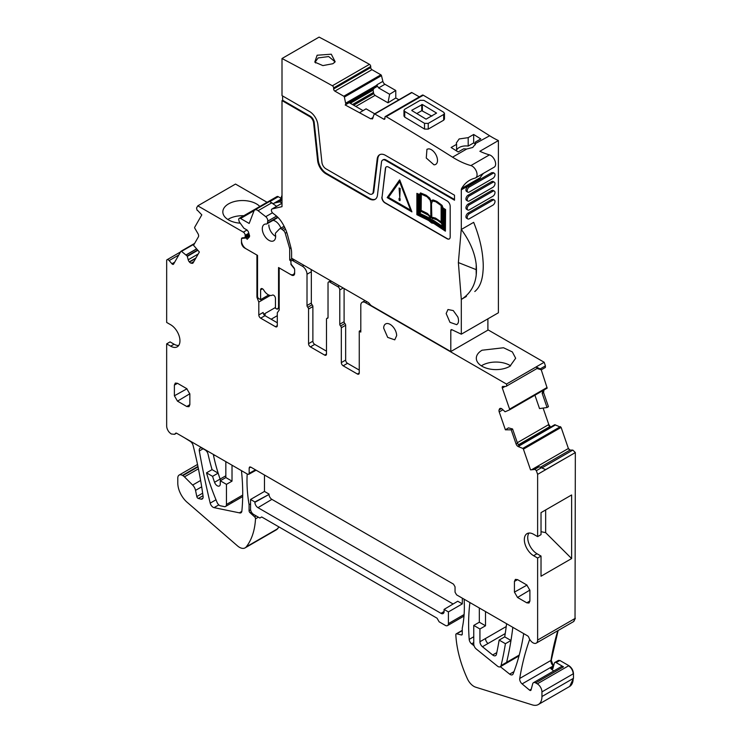 <?xml version="1.0" encoding="UTF-8"?>
<svg xmlns="http://www.w3.org/2000/svg" width="742" height="742" viewBox="0 0 742 742"><rect width="100%" height="100%" fill="white"/><g stroke="black" fill="none" stroke-linecap="round" stroke-linejoin="round"><path stroke-width="1.11" d="M279.187 308.051L277.174 309.219L279.187 306.891M294.611 273.752L293.322 274.503A6.557 3.784 -120 0 1 290.335 274.345L278.547 267.537L278.547 307.262M277.174 309.219L275.458 308.227L275.458 298.442A2.625 1.512 -120 0 0 273.603 295.223A2.643 1.53 -120 0 0 272.388 295.13A8.746 5.046 -120 0 1 263.772 290.15A2.643 1.53 -120 0 0 262.557 288.842A2.625 1.512 -120 0 0 261.156 288.657A2.625 1.512 -120 0 0 260.609 289.862L260.609 299.657L258.151 298.238L257.53 296.485L257.53 255.396L246.131 248.82A6.557 3.784 -120 0 1 241.493 240.788L241.493 238.85M293.322 274.503A6.557 3.784 -120 0 0 294.648 272.11M290.957 263.206L290.957 264.495L294.472 268.873M290.938 261.926A1.753 1.011 -120 0 0 289.723 260.062L289.677 248.505L290.957 247.772M286.746 232.404L285.243 233.276L289.677 248.505M285.243 233.276A3.497 2.022 -120 0 0 283.379 230.456L281.877 229.278A3.497 2.022 -120 0 0 279.697 228.814A3.497 2.022 -120 0 0 279.428 229.018L275.727 232.877A2.625 1.512 -120 0 0 275.44 234.481A9.442 5.454 -120 0 1 273.687 240.798A9.442 5.454 -120 0 1 271.618 241.233A9.442 5.454 -120 0 1 263.447 233.776A9.442 5.454 -120 0 1 264.245 224.446A9.442 5.454 -120 0 1 266.313 224.019A2.625 1.512 -120 0 0 266.888 223.899A2.625 1.512 -120 0 0 267.398 223.073L267.732 221.162A3.497 2.022 -120 0 0 265.729 216.673L258.077 210.7A5.25 3.033 -120 0 0 254.812 209.995A5.25 3.033 -120 0 0 253.95 211.062L249.173 223.453L240.566 218.482A2.625 1.512 -120 0 0 239.258 218.352A2.625 1.512 -120 0 0 238.711 219.549L239.239 221.784L243.858 228.184L247.123 230.066L248.255 231.55L249.535 235.548L249.423 236.893L247.169 239.304L246.223 237.997L241.623 238.405M260.609 299.657L268.697 294.982M270.014 201.481L278.287 196.704A2.625 1.512 -120 0 0 276.97 196.574L239.258 218.352M278.287 196.704L280.903 198.216M292.227 258.568L289.677 260.043M254.812 209.995L269.615 201.453L276.627 206.332M246.223 237.997L249.637 236.021M282.006 195.332L280.402 199.515M343.175 365.806L347.506 363.311A2.625 1.512 60 0 1 345.651 360.093L345.651 325.265A1.753 1.011 -120 0 0 344.882 323.493A1.753 1.011 -120 0 1 344.103 321.722L339.78 324.217A1.753 1.011 -120 0 0 340.55 325.988A1.753 1.011 60 0 1 341.32 327.76L341.32 362.597A2.625 1.512 60 0 0 343.175 365.806L357.403 374.014A2.625 1.512 -120 0 0 358.711 374.144A2.625 1.512 -120 0 0 359.258 372.948L359.258 331.182L360.798 330.292M339.78 324.217L339.78 289.955A2.625 1.512 -120 0 0 337.925 286.737L329.884 282.099A2.625 1.512 60 0 0 328.576 281.969L330.663 280.764M327.936 317.919L327.259 318.318A1.753 1.011 60 0 0 327.667 318.235A1.753 1.011 60 0 0 328.029 317.437L328.029 283.175A2.625 1.512 60 0 1 328.576 281.969M327.259 318.318A1.753 1.011 -120 0 0 326.851 318.392A1.753 1.011 -120 0 0 326.489 319.19L326.489 354.027A2.625 1.512 -120 0 1 325.942 355.223A2.625 1.512 -120 0 1 324.634 355.093L326.489 354.027M310.954 269.383A6.557 3.784 -120 0 1 311.334 271.748L311.334 303.014A1.753 1.011 -120 0 0 312.113 304.786A1.753 1.011 60 0 1 312.883 306.548L312.883 341.181A2.625 1.512 -120 0 0 314.738 344.39L326.489 351.17M314.738 344.39L310.406 346.885L324.634 355.093M310.406 346.885A2.625 1.512 60 0 1 308.551 343.676L308.551 309.052A1.753 1.011 60 0 0 307.782 307.281A1.753 1.011 60 0 1 307.012 305.509L307.012 274.243A6.557 3.784 60 0 0 302.374 266.211L292.793 260.683A2.625 1.512 -120 0 0 291.476 260.553A2.625 1.512 -120 0 0 290.938 261.75L290.938 262.863A2.625 1.512 -120 0 0 291.476 264.69L293.721 267.472A2.625 1.512 -120 0 1 294.648 269.865L294.648 273.288A4.369 2.523 60 0 1 293.739 275.282A4.369 2.523 60 0 1 291.55 275.069L292.005 274.809M291.55 275.069L279.215 267.918M279.187 267.927L279.187 310.073L277.304 312.762L277.304 325.627L275.449 326.703A2.625 1.512 -120 0 0 276.757 326.832A2.625 1.512 -120 0 0 277.304 325.627M263.688 314.283L264.977 313.541A2.625 1.391 176.2 0 1 264.996 313.532L264.235 314.654L264.996 315.675A2.625 1.512 -120 0 1 263.141 312.456L258.81 314.96A2.625 1.512 -120 0 0 260.665 318.17L275.449 326.703M249.34 234.936L244.637 237.644L242.402 237.848A2.625 1.512 -120 0 0 242.013 237.969A2.625 1.512 -120 0 0 241.475 239.165L241.475 242.588A4.369 2.523 60 0 0 244.563 247.939L256.955 255.062M256.927 255.081L256.927 297.227L257.641 296.819M248.802 233.248L245.185 235.335A2.625 1.512 -120 0 0 243.348 232.135L197.799 205.84L235.511 184.062L267.074 202.288M243.348 232.135L247.03 230.011M259.802 206.489A19.672 11.362 0 0 0 228.592 203.865A19.672 11.362 0 0 0 222.832 211.897A19.672 11.362 0 0 0 240.25 223.184M197.799 205.84L196.547 208.01L197.066 210.199A0.872 0.501 -120 0 0 197.678 210.505L201.805 214.865L194.673 227.312A0.872 0.501 -120 0 0 194.794 228.211L197.984 233.684A3.061 1.762 60 0 1 198.411 236.819L193.541 245.305L199.357 252.002L193.18 262.77A3.061 1.762 -120 0 1 192.772 263.197A3.061 1.762 -120 0 1 191.928 263.308L191.139 263.16A3.061 1.762 -120 0 1 189.488 262.074L189.293 261.852A3.061 1.762 -120 0 1 188.208 259.783L187.197 256.046L181.502 251.38A0.872 0.501 -120 0 0 180.863 251.399L173.582 264.087A1.753 1.011 -120 0 1 173.35 264.328A1.753 1.011 -120 0 1 171.921 263.772L169.157 260.581A2.625 1.512 -120 0 0 167.015 259.756A2.625 1.512 -120 0 0 166.672 260.108L166.662 322.436L170.679 324.755A13.115 7.568 -120 0 1 179.249 336.312A13.115 7.568 -120 0 1 177.236 346.82A13.115 7.568 -120 0 1 170.679 346.171L166.662 343.852L166.662 425.954A6.557 3.784 -120 0 0 169.677 432.707L171.3 433.987L174.574 434.311L175.427 433.449A2.059 1.187 -120 0 1 175.696 433.18A2.059 1.187 -120 0 1 176.726 433.282L247.624 474.212L248.709 474.323L249.173 473.322L249.173 467.961L250.768 467.108M178.72 345.457A13.115 7.568 -120 0 1 174.082 344.214L170.066 341.895L166.662 343.852M536.262 643.128A6.557 3.784 -120 0 0 537.625 640.068L575.031 618.466L573.668 621.536L536.262 643.128A6.557 3.784 -120 0 1 532.988 642.804A6.557 3.784 -120 0 1 528.879 637.563A2.217 1.28 -120 0 0 527.488 635.792L456.599 594.861L455.05 592.181L455.05 586.829L453.51 584.149L250.713 467.07L249.646 466.95L249.173 467.961M541.02 531.68L545.658 532.654L571.628 558.559L571.628 494.96L541.02 512.629L541.02 534.648L537.625 536.605L537.625 474.351M528.972 533.044A13.115 7.568 -120 0 0 537.004 553.745L541.02 556.064L537.625 558.03L533.6 555.702A13.115 7.568 60 0 1 525.039 544.146A13.115 7.568 60 0 1 527.043 533.637A13.115 7.568 60 0 1 533.6 534.286L537.625 536.605M534.398 469.51L530.539 469.853L523.407 449.16A0.872 0.501 -120 0 0 522.758 448.4L518.324 446.61A3.061 1.762 60 0 1 516.07 443.948L517.462 443.141L519.317 446.035L518.324 446.61M534.741 469.074L536.355 470.669L537.625 474.342L575.031 452.75L545.63 469.621L539.184 466.755L534.741 469.074A0.872 0.501 -120 0 0 534.398 469.463L530.539 469.853M531.986 469.5L568.084 448.66L570.051 450.079L568.391 448.483L561.119 427.392L554.784 424.721L518.779 445.506M512.574 428.978L511.21 429.841L505.395 429.822L508.474 427.874L512.574 428.978L517.462 443.141M500.767 408.378L499.366 409.185A3.061 1.762 -120 0 1 499.885 408.517A3.061 1.762 -120 0 1 500.451 408.369L500.646 408.369A3.061 1.762 -120 0 1 502.297 409.194L505.089 411.773L509.476 409.89A0.872 0.501 -120 0 0 509.596 409.13L502.315 388.038A1.753 1.011 -120 0 1 502.547 386.536A1.753 1.011 -120 0 1 502.872 386.452L505.636 386.461A2.625 1.512 -120 0 0 506.127 386.332A2.625 1.512 -120 0 0 506.471 384.068L544.183 362.272L545.426 365.889L540.176 368.922L541.317 369.804L536.995 368.505M546.882 388.298L509.476 409.89L546.873 388.298L546.993 387.537L547.188 388.122L541.252 369.804M366.984 301.734L365.435 302.625A6.557 3.784 -120 0 0 362.161 302.3A6.557 3.784 -120 0 0 360.798 305.305L360.798 332.073L359.258 331.182M344.103 321.722L344.103 288.527M347.506 363.311L359.258 370.091M541.02 556.064L541.02 576.228L571.628 558.559M203.095 448.771L199.32 450.95A4.369 2.523 -120 0 1 200.145 448.122A4.369 2.523 -120 0 1 202.334 448.335L205.098 449.93A4.369 2.523 -120 0 1 208.057 454.187A174.871 100.968 -120 0 0 211.952 469.232A174.871 100.968 -120 0 0 212.064 469.621L206.499 472.839A174.982 101.023 -120 0 0 217.165 502.603A4.369 2.523 -120 0 0 220.17 505.756L223.926 506.517A4.369 2.523 -120 0 0 225.549 506.471A4.369 2.523 -120 0 0 226.449 504.467L226.449 484.359L232.014 481.141L232.014 465.197M250.564 503.827L249.08 504.681A131.158 75.721 -120 0 1 247.197 473.962M570.051 450.079L572.824 450.088L575.338 452.574L575.031 618.466L575.338 452.574M232.014 481.141L225.837 477.57L220.272 480.788L220.272 484.025A4.276 2.467 -120 0 1 219.382 485.982A4.276 2.467 -120 0 1 214.549 482.291A131.158 75.73 -120 0 1 212.574 476.345L206.499 472.839M226.449 484.359L220.272 480.788M251.306 511.869L249.971 512.639A1.753 1.011 -120 0 1 249.08 510.746L249.08 504.681M545.658 532.654L545.658 509.958M225.837 477.57L225.837 461.904A4.369 2.523 -120 0 0 225.828 461.626M249.971 512.639L254.617 516.859L256.213 515.931M213.473 454.494A4.369 2.523 -120 0 0 213.585 455.783A131.158 75.721 -120 0 0 218.018 472.737A131.158 75.721 -120 0 0 218.139 473.136L212.574 476.345M197.947 466.44L182.43 475.39A6.557 3.784 -120 0 0 179.147 475.066A6.557 3.784 -120 0 0 177.792 478.071L177.792 483.07A17.483 10.1 -120 0 0 187.782 502.844L237.894 546.233A11.371 6.567 -120 0 0 245.12 547.865A11.371 6.567 -120 0 0 246.251 546.873A87.435 50.484 -120 0 0 255.508 518.834A1.753 1.011 -120 0 0 254.617 516.859M573.826 621.434L575.338 618.29M225.837 475.78L220.114 479.082A131.158 75.73 -120 0 1 218.139 473.136L212.064 469.621M276.497 529.742L279.029 526.968M529.714 639.354A349.742 201.926 -120 0 0 519.734 678.457A4.369 2.523 -120 0 0 522.108 683.911L529.575 690.153A1.753 1.011 -120 0 0 530.716 690.431A1.753 1.011 -120 0 0 531.04 689.977L532.682 683.827A4.369 2.523 -120 0 1 533.479 682.686A4.369 2.523 -120 0 1 535.668 682.909L537.31 683.855L568.845 665.648L559.848 660.454L558.058 661.011M557.817 630.681A349.742 201.926 -120 0 0 550.963 660.426A4.369 2.523 -120 0 0 553.328 665.889L551.269 660.25L558.132 630.505M199.32 450.95A661.113 381.694 -120 0 0 210.199 503.132A4.331 2.504 -120 0 0 214.058 507.639L239.341 512.833L241.818 511.405M553.708 671.009L550.777 668.561A2.625 1.512 -120 0 0 552.493 668.969A2.625 1.512 -120 0 0 552.976 668.292L554.348 663.153A2.625 1.512 -120 0 1 554.831 662.467A2.625 1.512 -120 0 1 556.138 662.597L563.493 666.845A4.369 2.523 -120 0 0 561.304 666.622L533.479 682.686M182.43 475.39L182.857 475.641A6.557 3.784 60 0 1 184.443 476.874L192.642 485.064A6.557 3.784 60 0 1 195.536 490.379L196.806 496.574L202.649 493.198M239.341 512.833A4.369 2.523 -120 0 0 240.965 512.787A4.369 2.523 -120 0 0 241.855 511.164A205.72 118.776 -120 0 0 241.447 470.651M556.138 662.597L559.542 660.64A2.625 1.512 -120 0 0 558.234 660.51L558.392 660.436M202.937 498.132L201.147 499.171A4.369 2.523 -120 0 0 201.184 499.181A4.369 2.523 -120 0 0 202.232 498.995A4.369 2.523 -120 0 0 202.826 498.383A4.369 2.523 -120 0 0 203.095 496.361A349.742 201.926 -120 0 0 193.078 445.395A4.369 2.523 -120 0 0 190.156 441.305L184.276 437.641M462.257 630.617L456.72 633.807A1.753 1.011 -120 0 0 456.191 633.863A1.753 1.011 -120 0 0 455.829 634.753A87.435 50.484 -120 0 0 467.701 679.44A11.371 6.567 -120 0 0 475.687 687.185L532.348 704.9A17.483 10.1 -120 0 0 538.33 704.529A17.483 10.1 -120 0 0 541.948 696.525L541.948 691.887A6.557 3.784 -120 0 0 537.31 683.855M569.717 686.406L573.483 678.318L573.483 673.68C573.204 670.267 571.665 667.596 568.845 665.648M456.72 633.807L461.357 634.948A1.753 1.011 -120 0 0 461.895 634.892A1.753 1.011 -120 0 0 462.257 634.095L462.257 628.177A131.158 75.721 -120 0 0 464.14 599.221M264.477 475.019L264.477 491.436L250.564 499.468L250.564 509.105A4.369 2.523 -120 0 0 253.653 514.456L259.839 518.027L261.694 516.961L437.047 618.197L439.134 621.815L445.321 625.385A4.369 2.523 -120 0 0 447.5 625.599A4.369 2.523 -120 0 0 448.409 623.605L448.409 611.909L462.322 603.877L462.322 598.163M250.564 499.468L254.886 501.963L269.04 494.432A4.025 2.328 -120 0 0 271.897 499.366L453.13 603.997M264.477 491.436L269.04 494.07M444.078 611.491L440.989 613.337L257.984 507.676A4.369 2.523 -120 0 1 254.886 502.325L254.886 501.963M541.317 369.804L545.342 367.476L545.426 365.889M271.155 319.227L277.304 315.675M265.144 315.758L264.996 313.532L275.458 307.485M519.242 655.047L506.619 662.337A437.177 252.41 -120 0 0 510.774 641.756A437.177 252.41 -120 0 0 510.978 640.485L504.708 636.868A428.44 247.355 -120 0 0 506.591 623.725M485.5 611.547L485.5 625.784L479.935 628.993L473.758 625.423L473.758 644.047A4.369 2.523 -120 0 0 476.243 648.981L497.446 666.121A4.378 2.523 -120 0 0 500.238 666.761A4.378 2.523 -120 0 0 501.054 665.546A437.214 252.428 -120 0 0 505.413 643.704L510.978 640.485A437.177 252.41 -120 0 0 512.824 627.324M485.5 625.784L479.323 622.213L479.323 607.976M506.229 626.554L479.935 641.728L479.935 628.993M469.918 602.55A205.72 118.776 -120 0 0 469.194 639.391A4.192 2.421 -120 0 0 471.606 643.843L474.073 645.809M496.797 652.598L492.669 654.982L482.448 646.718A4.424 2.551 -120 0 1 479.935 641.728M500.34 666.706L509.671 674.126A4.369 2.523 -120 0 0 512.425 674.738A4.369 2.523 -120 0 0 513.149 673.857A313.365 180.918 -120 0 0 523.713 633.612M550.638 427.086L548.802 424.545L543.116 408.072M543.394 390.311A3.061 1.762 -120 0 0 543.255 392.722L542.179 393.353L547.058 407.516L539.536 408.582L534.917 395.198M542.179 393.353L542.996 390.468M547.058 407.516L548.44 406.662L543.571 392.546L543.988 389.893M440.989 613.337A4.369 2.523 -120 0 0 443.197 613.532A4.369 2.523 -120 0 0 444.078 611.547L444.078 609.405L457.749 601.233L462.322 603.877M510.644 365.834A19.672 11.362 0 0 0 482.087 365.379A19.672 11.362 0 0 0 481.345 365.834M492.669 654.982A4.545 2.625 -120 0 0 495.573 655.64A4.545 2.625 -120 0 0 496.435 654.323A428.505 247.401 -120 0 0 499.143 640.077L504.708 636.868M243.803 215.727A19.672 11.362 0 0 0 228.592 219.029A19.672 11.362 0 0 0 227.85 219.474M505.413 643.704L499.143 640.077M479.323 622.213L473.758 625.423M260.665 318.17L264.996 315.675L277.304 322.77M537.171 368.255L536.151 366.938L540.176 368.922M482.087 350.215L503.521 347.757L512.351 351.94L515.662 358.247L509.902 366.279A19.672 11.362 180 0 1 488.468 368.746A19.672 11.362 180 0 1 476.318 358.247A19.672 11.362 180 0 1 482.087 350.215M448.409 611.909L444.078 609.405M201.147 499.171L198.337 498.466A1.753 1.011 60 0 1 196.806 496.574M487.893 329.773L544.183 362.272M526.801 602.829L517.526 597.468L514.438 592.116L514.438 581.403L515.375 579.391L517.526 579.623L526.801 584.974L529.899 590.335L529.899 601.039L529.018 603.023L526.801 602.829L529.899 600.974M177.486 401.144L174.389 395.792L174.389 385.079L175.325 383.067L177.486 383.299L186.752 388.65L189.85 394.011L189.85 404.715L188.969 406.699L186.752 406.505L177.486 401.144L189.841 393.761M499.366 409.185L499.097 409.946A3.061 1.762 -120 0 0 499.218 411.912L505.395 429.822M511.21 429.841L516.07 443.948M539.184 466.755L535.168 469.074M541.614 467.636L536.355 470.669M537.625 640.068L537.625 558.03M245.185 235.335L245.185 236.448L249.099 234.184M244.637 237.644A2.625 1.512 -120 0 0 245.185 236.448M256.927 297.227L258.81 302.077L270.273 295.464M258.81 314.96L258.81 302.077M383.679 328.149L387.686 337.387L394.753 339.845L396.655 335.644A9.182 5.296 -120 0 0 392.648 326.406A9.182 5.296 -120 0 0 385.58 323.948A9.182 5.296 -120 0 0 383.679 328.149M365.435 302.625L506.471 384.05M466.681 149.021L463.704 148.799L458.213 151.962A2623.081 1514.45 -120 0 0 451.108 147.5L456.59 144.328L456.33 142.974L459.14 138.958L468.193 137.641L473.674 134.469A2623.081 1514.45 -120 0 1 480.788 138.94L475.297 142.102L475.539 143.911L472.747 147.472L466.681 149.021L452.555 157.174A2623.081 1514.45 -120 0 0 435.433 146.452L428.013 141.861A2623.081 1514.45 -120 0 0 386.192 116.633A1.753 1.011 -120 0 0 385.311 116.54A1.753 1.011 -120 0 0 384.95 117.338L384.95 118.405L383.716 119.128A1.753 1.011 -120 0 0 384.588 119.212A1.753 1.011 -120 0 0 384.95 118.405M385.311 116.54L422.402 95.115A1.753 1.011 -120 0 1 423.292 95.217A2623.081 1514.45 -120 0 1 465.104 120.436A2623.081 1514.45 -120 0 1 472.533 125.027A2623.081 1514.45 -120 0 1 489.655 135.758L475.566 143.466M475.297 144.801L475.297 142.102M475.297 143.846L473.674 142.909L468.193 146.072A9.618 5.556 0 0 0 459.14 147.547A9.618 5.556 0 0 0 456.59 150.181M443.688 120.185L428.227 129.117L424.526 129.052A2623.081 1514.45 -120 0 0 404.733 117.134L404.733 111.421L403.973 110.326L404.733 109.25L420.195 100.328L423.905 100.356A2630.084 1518.484 60 0 1 443.688 112.274L444.458 113.387L444.458 119.091L443.688 120.185L443.688 114.472L428.227 123.404L424.526 123.339L404.733 111.421M403.973 110.345L403.973 116.049L404.733 117.134M489.655 135.758A87.435 50.484 -120 0 0 498.401 140.572L479.861 151.275A87.435 50.484 -120 0 0 489.442 154.874L470.892 165.577A87.435 50.484 -120 0 1 452.555 157.174M456.59 150.941L456.59 144.328M473.674 142.909L473.674 134.469M468.193 146.072L468.193 137.641M452.036 329.773L450.802 330.487A1.753 1.011 -120 0 1 451.164 329.689A1.753 1.011 -120 0 1 451.924 329.717L461.311 334.188L498.401 312.772L498.401 140.572M487.893 318.837L487.893 330.134L450.802 351.55L371.659 305.862A4.369 2.523 -120 0 1 370.11 304.489L369.405 303.608A4.369 2.523 -120 0 0 367.865 302.244L291.597 258.207L291.597 252.67A17.483 10.1 -120 0 0 290.845 247.355L287.618 235.251A27.983 16.157 -120 0 0 281.339 221.552A17.483 10.1 -120 0 0 275.792 215.468L272.926 213.232A2.625 1.512 -120 0 1 271.479 210.932A2.625 1.512 -120 0 1 271.943 209.031A2.625 1.512 -120 0 1 272.184 208.938L282.006 206.666L282.006 100.606L309.609 116.54A5.686 3.283 -120 0 1 313.597 122.875L317.632 160.624A11.807 6.817 -120 0 0 325.905 173.786L369.182 198.773A11.807 6.817 -120 0 0 375.09 199.357A11.807 6.817 -120 0 0 377.465 195.174L381.499 162.081A5.686 3.283 -120 0 1 382.64 160.068A5.686 3.283 -120 0 1 385.488 160.346L454.503 200.201L454.503 195.202L385.488 155.356A11.807 6.817 -120 0 0 379.579 154.772A11.807 6.817 -120 0 0 377.205 158.955L377.826 158.602L373.792 191.686L373.17 192.039L377.205 158.955M398.918 99.79L395.783 97.99L395.764 90.478L384.94 84.273A3.061 1.762 -120 0 1 382.872 81.36L381.481 75.638A0.872 0.501 -120 0 0 380.887 74.812L371.965 69.692A1.753 1.011 -120 0 1 370.731 67.559L370.722 66.492A1.753 1.011 -120 0 0 369.47 64.35A2623.081 1514.45 -120 0 0 319.106 37.1L282.006 58.516A2623.081 1514.45 -120 0 1 332.37 85.766A1.753 1.011 -120 0 1 333.631 87.918L333.631 88.975A1.753 1.011 -120 0 0 334.874 91.118L343.787 96.228A0.872 0.501 -120 0 1 344.381 97.063L345.865 104.409L376.658 86.629L376.945 85.247L345.865 103.184M419.36 96.877L411.893 92.592A0.872 0.501 -120 0 0 411.309 92.75M373.792 191.686A5.686 3.283 -120 0 1 372.651 193.699L372.03 194.061A5.686 3.283 -120 0 1 369.182 193.773L325.905 168.786A5.686 3.283 -120 0 1 321.926 162.452L317.882 124.702A11.807 6.817 -120 0 0 309.609 111.55L282.006 95.616L282.006 58.516M372.03 194.061A5.686 3.283 -120 0 0 373.17 192.039M450.802 330.487L450.802 351.55M461.311 334.188L461.311 299.434L458.37 262.575L476.16 269.634L476.234 274.92C474.982 285.735 470.001 293.906 461.311 299.434L466.458 296.336A61.224 35.347 -120 0 1 465.021 297.292M489.442 154.874A6.993 4.035 -120 0 1 494.97 160.764A6.993 4.035 -120 0 1 494.172 167.173L475.622 177.876A6.993 4.035 -120 0 1 475.01 178.126A61.206 35.338 -120 0 0 469.658 180.287A61.206 35.338 -120 0 0 461.645 188.44A4.369 2.523 -120 0 0 461.311 189.859L461.311 229.473A61.234 35.356 -120 0 0 461.255 229.38L458.37 262.575M475.622 177.876A6.993 4.035 -120 0 0 476.42 171.467A6.993 4.035 -120 0 0 470.892 165.577M383.716 119.128L374.793 114.008A0.872 0.501 -120 0 0 374.209 114.166L372.308 118.998M372.846 118.303L370.787 118.85L373.105 117.514M345.865 104.409L345.188 104.956L370.787 118.85M381.898 197.084A4.369 2.523 -120 0 0 384.968 202.891L447.092 238.748A4.369 2.523 -120 0 0 449.272 238.97A4.369 2.523 -120 0 0 450.181 236.967L450.181 206.267A4.369 2.523 -120 0 0 447.092 200.915L388.465 167.071A4.369 2.523 -120 0 0 386.276 166.857A4.369 2.523 -120 0 0 385.404 168.406L382.084 196.973A4.369 2.523 -120 0 0 385.154 202.779L384.968 202.891M428.663 148.845L426.947 149.263L426.27 158.027L433.977 164.807A8.746 5.046 -120 0 0 435.693 164.399A8.746 5.046 -120 0 0 436.37 155.625A8.746 5.046 -120 0 0 428.663 148.845M457.814 316.936L453.269 310.583L447.973 309.525L446.165 313.532L449.977 322.334L456.72 324.681L457.814 323.595A8.746 5.046 -120 0 0 457.814 316.936M443.688 114.472L444.458 113.387M461.311 189.859L479.861 179.147A4.369 2.523 60 0 1 480.185 177.728A61.206 35.338 60 0 1 483.432 173.378M474.797 291.523C479.61 287.608 482.356 280.764 483.033 271.006A61.224 35.347 -120 0 0 483.023 260.767C482.281 248.783 479.165 235.975 473.665 222.34L461.311 229.473M494.367 182.198L493.133 181.484A3.061 1.762 120 0 0 491.603 181.642L468.109 195.202A3.061 1.762 120 0 0 466.106 197.901A3.061 1.762 120 0 0 466.579 200.349L467.812 201.063A3.061 1.762 120 0 0 469.343 200.915L492.836 187.346A3.061 1.762 120 0 0 494.84 184.656A3.061 1.762 120 0 0 494.367 182.198A3.061 1.762 120 0 0 492.836 182.356L469.343 195.916A3.061 1.762 120 0 0 467.349 198.615A3.061 1.762 120 0 0 467.812 201.063M493.207 172.608L491.603 172.719L468.109 186.279A3.061 1.762 120 0 0 466.106 188.978A3.061 1.762 120 0 0 466.579 191.427L467.812 192.141A3.061 1.762 120 0 0 469.343 191.993L492.836 178.423A3.061 1.762 120 0 0 494.84 175.733A3.061 1.762 120 0 0 494.367 173.276A3.061 1.762 120 0 0 492.836 173.433L469.343 186.993A3.061 1.762 120 0 0 467.349 189.692A3.061 1.762 120 0 0 467.812 192.141M467.812 218.918L466.579 218.204A3.061 1.762 120 0 1 466.106 215.746A3.061 1.762 120 0 1 468.109 213.047L491.603 199.487L492.836 200.201L469.343 213.761A3.061 1.762 120 0 0 467.349 216.46A3.061 1.762 120 0 0 467.812 218.918A3.061 1.762 120 0 0 469.343 218.76L492.836 205.2A3.061 1.762 120 0 0 494.84 202.501A3.061 1.762 120 0 0 494.367 200.052A3.061 1.762 120 0 0 492.836 200.201M493.207 199.375L491.603 199.487M494.367 191.121L493.133 190.406A3.061 1.762 120 0 0 491.603 190.564L468.109 204.124A3.061 1.762 120 0 0 466.106 206.823A3.061 1.762 120 0 0 466.579 209.272L467.812 209.986A3.061 1.762 120 0 0 469.343 209.838L492.836 196.278A3.061 1.762 120 0 0 494.84 193.579A3.061 1.762 120 0 0 494.367 191.121A3.061 1.762 120 0 0 492.836 191.278L469.343 204.838A3.061 1.762 120 0 0 467.349 207.537A3.061 1.762 120 0 0 467.812 209.986M282.006 100.606L282.628 100.253L310.23 116.188L309.609 116.54M282.628 95.968L282.628 100.253M317.131 55.223L331.284 54.203L335.18 61.79L332.87 63.719L322.891 65.602L314.775 62.105L317.131 55.223M376.945 85.247L378.596 87.927L389.643 94.271L387.992 102.813L375.035 95.384L373.671 93.677L353.674 105.216M395.764 90.478L389.643 94.271M395.783 97.99L387.992 102.813M379.904 154.605A11.807 6.817 -120 0 0 377.826 158.602M385.488 160.346L386.1 159.994L454.503 199.487M386.1 159.994A5.686 3.283 -120 0 0 383.262 159.715L382.64 160.068M313.597 122.875L314.209 122.523L318.253 160.272A11.807 6.817 -120 0 0 326.526 173.433L369.804 198.42A11.807 6.817 -120 0 0 375.387 199.162M314.209 122.523A5.686 3.283 -120 0 0 310.23 116.188M476.234 274.92A61.224 35.347 -120 0 0 476.225 264.699L476.16 269.634M476.225 264.699C474.963 253.087 469.992 241.335 461.32 229.464M359.824 112.561L366.075 108.851L374.673 113.786M345.188 104.956L349.204 102.637L363.107 110.66M373.671 93.677L373.068 89.912L374.107 88.27L376.658 86.629M386.378 166.802A4.369 2.523 -120 0 0 385.59 168.295L382.084 196.973M385.154 202.779L447.278 238.646A4.369 2.523 -120 0 0 449.364 238.915M411.847 110.224L411.847 110.586A2630.084 1518.484 60 0 1 426.066 119.156L436.574 113.081A2630.084 1518.484 60 0 0 422.356 104.52L411.847 110.224M282.006 202.51L281.459 202.835A5.25 3.033 -120 0 0 281.997 203.225L271.943 209.031M281.459 202.835A4.369 2.523 -120 0 0 279.038 202L275.263 202.872A22.733 13.124 -120 0 0 273.195 203.67L282.006 198.578M315.61 62.968L315.359 61.771L318.179 57.922L328.697 56.559L334.596 61.41L334.327 62.69M416.883 193.365L419.369 194.636L420.51 192.911L426.103 195.192L429.664 198.021L431.139 201.091L433.207 199.95L436.899 201.434L442.084 205.376L442.983 207.89L445.59 209.569L445.395 231.161L433.736 223.407L431.529 222.943L428.616 220.457L416.874 214.679L416.883 193.365L419.462 194.478M399.725 179.907L411.912 211.887L399.725 179.907M416.8 113.554L421.753 110.688L421.744 104.511M431.9 116.151L421.753 110.688M268.845 224.937A9.182 5.296 -120 0 0 275.644 236.355M280.921 228.109A9.182 5.296 -120 0 0 273.028 220.346M420.816 193.003L427.809 196.556L430.991 200.72M432.298 200.08L434.877 200.581L438.439 202.687L441.898 205.488L442.798 208.001L445.404 209.671L445.395 231.161M399.539 180.018L387.176 197.604L411.912 211.887M433.532 222.526L444.736 229.964L444.736 209.958L443.095 208.91L443.753 210.524L443.753 228.137L433.105 221.227L430.907 220.699L429.201 218.973L418.507 213.566L418.507 195.953L418.998 195.146L417.523 194.385L417.523 214.252L428.83 219.817L431.501 222.173L433.718 222.424L444.736 229.732M420.473 194.478L419.174 196.491L419.174 212.49L420.473 210.311L420.473 194.478M443.095 210.468L441.787 206.842L441.787 222.609L443.095 226.227L443.095 210.468M420.955 211.312L419.675 213.473L429.386 218.185L430.814 219.901L430.1 217.323L428.422 215.217L420.955 211.312M432.966 220.235L442.705 226.764L441.425 223.175L437.057 219.929L432.632 218.25L431.464 220.272L433.152 220.133L442.594 226.458M421.141 194.07L421.141 210.589L427.188 213.529L430.814 217.443L430.814 203.16L430.249 200.359L427.058 196.76L421.141 194.07M441.138 222.164L441.138 205.58L435.712 201.722L432.475 201.008L431.473 203.141L431.464 217.879L433.003 217.425L434.942 217.99L441.138 222.164M388.354 197.502L399.539 181.586L410.734 210.422L388.354 197.502L399.586 181.688M417.709 194.487L417.709 214.15L429.015 219.706L431.686 222.071L433.718 222.424M443.41 209.105L443.939 210.422L443.753 228.137M420.473 194.664L419.174 196.491M419.36 196.38L419.36 212.175M441.972 207.352L441.972 222.507L443.095 225.605M421.057 211.34L419.675 213.473M419.861 213.362L429.572 218.083L430.777 219.595M432.317 218.361L431.649 220.17L432.734 220.374M421.326 194.126L421.141 210.589M421.326 210.478L427.373 213.418L430.814 217.016M432.206 217.489L435.433 218.037L441.138 221.895M431.835 217.666L431.464 203.568M432.382 201.054L431.649 203.466M388.539 197.391L410.623 210.144M400.003 200.655L400.188 198.763L400.003 200.655L399.075 200.127L399.075 198.337L400.003 198.875M399.075 198.337L400.188 198.763M399.78 197.455L400.188 188.449L399.085 188.032L399.78 197.455L400.003 188.561L399.085 188.032M260.609 289.862L262.464 288.786M292.265 258.596L289.723 260.062M285.512 229.222L283.379 230.456M284.78 227.599L281.877 229.278M277.684 217.128L267.398 223.073M276.543 216.08L267.732 221.162M272.462 212.787L265.729 216.673M271.943 202.696L258.077 210.7M240.566 218.482L254.163 210.626M359.258 372.948L357.403 374.014M341.32 362.597L345.651 360.093M344.882 323.493L340.55 325.988M339.465 285.846L337.925 286.737M343.175 287.989L339.78 289.955M331.433 281.209L329.884 282.099M312.883 341.181L308.551 343.676M312.883 306.548L308.551 309.052M307.782 307.281L312.113 304.786M311.334 271.748L307.012 274.243M311.334 303.014L307.012 305.509M292.793 260.683L294.333 259.793M303.914 265.321L302.374 266.211M194.599 243.459L181.141 251.232M174.082 344.214L170.679 346.171M523.407 449.16L561.119 427.392M505.061 386.452L502.315 388.038M546.993 387.537L509.596 409.13M242.69 496.574L231.114 503.252A4.369 2.523 -120 0 0 232.014 501.249L226.449 504.467M232.014 501.249L242.708 495.081M575.31 452.49L572.824 450.088M569.745 450.255L540.408 467.2M572.509 450.264L542.05 467.85M249.08 510.746L250.629 509.856M220.782 480.491A4.276 2.467 -120 0 1 220.114 479.082L214.549 482.291M258.364 517.183L255.508 518.834M214.642 455.171L213.585 455.783M245.12 547.865L276.339 529.834A11.371 6.567 -120 0 0 277.48 528.842L246.251 546.873M277.786 528.666L277.48 528.842A87.435 50.484 -120 0 0 278.899 526.894M551.269 660.25L519.734 678.457M553.328 665.889L522.108 683.911M215.996 499.783L210.199 503.132M529.575 690.153L531.244 689.188M550.777 668.561L553.291 667.104M218.825 504.894L214.058 507.639M182.857 475.641L198.04 466.876M184.443 476.874L198.429 468.805M192.642 485.064L200.628 480.454M563.493 666.845L535.668 682.909M195.536 490.379L201.685 486.826M568.539 665.824A6.557 3.784 -120 0 1 573.176 673.857L541.948 691.887M541.948 696.525L573.483 678.318M538.33 704.529L569.55 686.508A17.483 10.1 -120 0 0 573.176 678.503M461.357 634.948L462.21 634.466M448.409 623.605L464.102 614.543M254.886 502.325L269.04 494.432M473.758 636.757L469.194 639.391M505.228 633.575L482.448 646.718M485.5 638.519A4.424 2.551 -120 0 0 488.013 643.509M519.01 655.919L505.803 663.543A4.369 2.523 -120 0 0 506.619 662.337L501.054 665.546M473.758 642.6L471.606 643.843M509.671 674.126L513.993 671.631M519.159 445.905L555.517 424.916L519.112 445.859M517.322 442.714L548.486 424.721A3.061 1.762 -120 0 0 549.739 426.696L550.045 426.52M549.739 426.696L518.296 444.857M257.984 507.676L271.897 499.366M198.337 498.466L203.011 495.758M560.813 427.568L560.47 426.631M514.438 581.403L517.582 579.65M514.438 592.116L527.015 585.104M517.526 597.468L529.89 590.085M174.389 395.792L186.965 388.78M186.752 406.505L189.85 404.65M174.389 385.079L177.533 383.326M536.151 366.938L506.471 384.068M501.453 408.582L499.097 409.946M502.909 409.779L499.218 411.912M560.164 426.808L522.758 448.4M533.6 555.702L537.004 553.745M249.173 473.322L255.461 469.816M176.067 433.078L175.427 433.449M178.776 255.025L169.157 260.581M174.676 262.186L171.921 263.772M194.293 243.997L181.502 251.38M196.602 248.83L186.159 254.868M196.686 248.922L186.251 254.951M197.632 250.017L187.197 256.046M197.864 250.277L187.355 256.342M198.207 254.005L188.208 259.783M195.888 258.04L189.293 261.852M195.6 258.541L189.488 262.074M193.857 261.592L191.139 263.16M193.337 262.492L191.928 263.308M341.32 327.76L345.651 325.265M423.292 95.217L386.192 116.633M428.227 123.404L428.227 129.117M424.526 123.339L424.526 129.052M282.006 203.262L272.184 208.938M369.47 64.35L332.37 85.766M370.722 66.492L333.631 87.918M370.731 67.559L333.631 88.975M371.965 69.692L334.874 91.118M380.887 74.812L343.787 96.228M381.481 75.638L344.381 97.063M376.955 85.107L345.846 103.064M382.872 81.36L376.936 84.792M384.94 84.273L378.596 87.927M375.035 95.384L355.835 106.468M411.893 92.592L374.793 114.008M369.804 198.42L369.182 198.773M325.905 173.786L326.526 173.433M318.253 160.272L317.632 160.624M480.185 177.728L461.645 188.44M374.107 88.27L349.213 102.646M345.781 104.613L376.509 86.87M468.109 195.202L469.343 195.916M491.603 181.642L492.836 182.356M468.109 186.279L469.343 186.993M491.603 172.719L492.836 173.433M468.109 213.047L469.343 213.761M468.109 204.124L469.343 204.838M491.603 190.564L492.836 191.278M373.068 89.912L350.113 103.166M422.374 110.688L422.356 104.52M282.006 200.284L279.038 202M275.263 202.872L282.006 198.977M373.013 90.199L350.335 103.286M373.235 92.564L352.496 104.539M284.112 226.264L279.697 228.814M278.027 217.462L266.888 223.899M328.001 317.724L326.851 318.392M365.064 300.621L362.161 302.3M197.53 464.455L179.147 475.066M558.234 660.51L554.831 662.467M462.257 630.366L456.191 633.863M463.991 616.083L447.5 625.599M554.701 424.739L518.76 445.488M505.803 663.543L500.238 666.761M231.114 503.252L225.549 506.471M537.56 368.19L506.127 386.332M538.627 466.774L534.574 469.111M256.12 470.196L248.718 474.323M176.531 433.18L174.583 434.311M180.547 251.937L167.015 259.756M194.645 243.385L180.974 251.278M293.563 259.348L291.476 260.553M411.458 92.546L374.367 113.971M493.133 172.561L494.367 173.276M493.133 199.338L494.367 200.052"/></g></svg>
